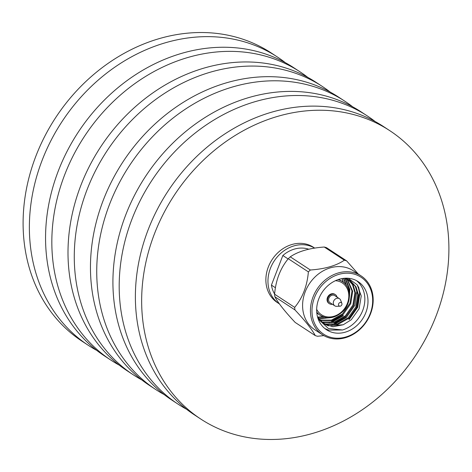 <?xml version="1.0" encoding="UTF-8"?>
<svg xmlns="http://www.w3.org/2000/svg" width="472" height="472" viewBox="0 0 472 472"><rect width="100%" height="100%" fill="white"/><g stroke="black" fill="none" stroke-linecap="round" stroke-linejoin="round"><path stroke-width="0.71" d="M285.383 62.699A172.398 144.833 123.2 0 0 277.501 57.071L271.229 52.958A172.398 144.833 123.2 0 0 35.931 156.008A172.398 144.833 123.2 0 0 82.222 341.339L88.494 345.451A172.398 144.833 123.2 0 0 96.795 350.43M277.501 57.071A172.398 144.833 123.2 0 0 42.203 160.12A172.398 144.833 123.2 0 0 88.494 345.451M307.832 77.414A172.398 144.833 123.2 0 0 299.956 71.791L293.684 67.679A172.398 144.833 123.2 0 0 58.392 170.728A172.398 144.833 123.2 0 0 104.678 356.059L110.955 360.171A172.398 144.833 123.2 0 0 119.251 365.151M299.956 71.791A172.398 144.833 123.2 0 0 64.664 174.841A172.398 144.833 123.2 0 0 110.955 360.171M330.282 92.129A172.398 144.833 123.2 0 0 322.406 86.5L316.128 82.388A172.398 144.833 123.2 0 0 80.836 185.437A172.398 144.833 123.2 0 0 127.121 370.768L133.399 374.88A172.398 144.833 123.2 0 0 141.7 379.866M322.406 86.5A172.398 144.833 123.2 0 0 87.108 189.549A172.398 144.833 123.2 0 0 133.399 374.88M352.743 106.849A172.398 144.833 123.2 0 0 344.861 101.22L338.589 97.108A172.398 144.833 123.2 0 0 103.291 200.157A172.398 144.833 123.2 0 0 149.583 385.488L155.854 389.601A172.398 144.833 123.2 0 0 164.162 394.58M344.861 101.22A172.398 144.833 123.2 0 0 109.569 204.27A172.398 144.833 123.2 0 0 155.854 389.601M375.205 121.57A172.398 144.833 123.2 0 0 367.322 115.941L361.045 111.829A172.398 144.833 123.2 0 0 125.753 214.878A172.398 144.833 123.2 0 0 172.044 400.209L178.316 404.321A172.398 144.833 123.2 0 0 186.617 409.301M367.322 115.941A172.398 144.833 123.2 0 0 132.024 218.99A172.398 144.833 123.2 0 0 178.316 404.321M389.778 130.661L383.506 126.549A172.398 144.833 123.2 0 0 148.214 229.598A172.398 144.833 123.2 0 0 194.499 414.929L200.771 419.042A172.398 144.833 123.2 0 0 436.069 315.992A172.398 144.833 123.2 0 0 389.778 130.661A172.398 144.833 123.2 0 0 154.486 233.711A172.398 144.833 123.2 0 0 200.771 419.042M279.424 303.921A33.005 27.724 -56.8 0 1 279.276 303.826A33.005 27.724 -56.8 0 1 270.415 268.344A33.005 27.724 -56.8 0 1 314.635 248.101M279.276 303.826L277.188 302.452A33.005 27.724 -56.8 0 1 268.326 266.975A33.005 27.724 -56.8 0 1 313.367 247.245L314.665 248.095M340.029 306.186L336.642 306.328A4.266 3.581 -56.8 0 1 334.76 305.827A4.266 3.581 -56.8 0 1 334.843 299.407A4.266 3.581 -56.8 0 1 339.439 298.693A4.266 3.581 -56.8 0 1 340.648 300.221L341.87 303.378A1.959 1.646 123.2 0 0 339.203 303.006A1.959 1.646 123.2 0 0 338.548 305.077A1.959 1.646 123.2 0 0 340.029 306.186A1.959 1.646 123.2 0 0 341.274 305.626A1.959 1.646 123.2 0 0 341.87 303.378M339.439 298.693L334.731 295.614A4.266 3.581 123.2 0 0 330.14 296.327A4.266 3.581 123.2 0 0 330.058 302.747L334.76 305.827M337.079 297.148A5.416 4.549 123.2 0 0 335.362 294.646A5.416 4.549 123.2 0 0 329.533 295.555A5.416 4.549 123.2 0 0 329.426 303.708A5.416 4.549 123.2 0 0 332.406 304.281M335.362 294.646L334.843 294.304A5.416 4.549 123.2 0 0 329.008 295.212A5.416 4.549 123.2 0 0 328.901 303.366L329.426 303.708M324.866 328.559L328.665 330.099L342.566 329.981A28.81 24.202 123.2 0 0 354.425 322.901A28.81 24.202 123.2 0 0 356.502 280.639M317.514 316.871L323.727 323.774L332.978 326.748L343.232 324.76L351.245 319.768L359.103 308.765L361.251 295.95L357.21 284.811L348.135 278.25M324.311 282.905A34.061 28.615 123.2 0 0 317.898 328.896A34.061 28.615 123.2 0 0 360.342 328.471A34.061 28.615 123.2 0 0 366.762 282.48A34.061 28.615 123.2 0 0 324.311 282.905M360.431 328.901A35.217 29.583 -56.8 0 1 322.5 334.796A35.217 29.583 -56.8 0 1 323.178 281.79A35.217 29.583 -56.8 0 1 361.109 275.896A35.217 29.583 -56.8 0 1 360.431 328.901M310.369 270.002A40.804 34.279 123.2 0 0 309.361 270.934A40.804 34.279 123.2 0 0 308.375 271.89L288.28 258.721A40.804 34.279 -56.8 0 1 289.265 257.759A40.804 34.279 -56.8 0 1 290.274 256.833L310.369 270.002C325.031 268.952 336.359 265.683 344.353 260.196L324.258 247.021C309.597 248.071 298.269 251.34 290.274 256.833M324.258 247.021A40.804 34.279 -56.8 0 1 326.524 247.688L346.619 260.857L358.277 274.037M361.109 275.896L353.268 270.751A35.217 29.583 123.2 0 0 315.337 276.651A35.217 29.583 123.2 0 0 314.659 329.657L322.5 334.796M346.619 260.857A40.804 34.279 123.2 0 0 344.353 260.196M356.95 290.268L354.832 305.337L346.3 317.573L333.964 324.571M358.59 286.958L359.965 293.165L357.735 307.243L349.203 319.479M357.853 285.731L359.611 292.935L357.381 307.012L348.849 319.249M357.564 324.96A28.81 24.202 123.2 0 0 358.118 281.595A28.81 24.202 123.2 0 0 327.09 286.415A28.81 24.202 123.2 0 0 326.536 329.781A28.81 24.202 123.2 0 0 357.564 324.96M343.398 315.674L331.061 322.665M343.044 315.438L329.167 322.824M345.947 317.343L332.076 324.724M274.61 294.009A29.5 24.786 -56.8 0 1 271.424 285.112L275.412 287.731M343.244 282.221L341.952 278.598M344.601 278.25L350.342 280.663L356.024 286.817L358.519 295.13L356.531 307.484L348.997 318.222L337.881 324.417L326.087 324.376L322.482 322.877M346.489 278.185L353.115 284.911L355.611 293.224L353.622 305.579L346.094 316.317L334.978 322.518L323.184 322.47L321.178 321.745M347.239 279.058L352.708 291.318L350.72 303.679L343.191 314.417L332.07 320.612L319.963 320.47M345.539 278.486L349.805 289.419L349.433 296.404M333.48 317.113L318.842 319.042M343.876 278.315L346.702 285.955M324.411 317.225L317.833 317.455M342.141 278.563L343.468 282.398M342.566 329.981L328.4 328.494L318.193 319.042M343.232 324.76L328.264 325.804L323.515 323.633M345.445 278.203L349.616 280.191L355.292 286.339L357.794 294.652L355.805 307.007L348.271 317.744L337.156 323.945L325.361 323.898L322.146 322.612M347.073 278.527L352.501 284.634L354.885 292.746L352.897 305.107L345.368 315.845L334.253 322.04L322.459 321.998L320.866 321.444M346.826 278.899L351.982 290.846L349.994 303.201L342.466 313.939L331.415 320.116L319.674 320.128M345.097 278.368L349.079 288.941L349.15 292.215M330.052 317.739L318.582 318.665M343.468 278.362L345.852 284.775M323.208 316.83L317.603 317.036M274.869 296.752A40.804 34.279 -56.8 0 1 274.592 294.198L294.687 307.372A40.804 34.279 123.2 0 0 294.965 309.927L274.869 296.752C278.238 303.071 285.005 311.626 295.165 322.423L315.261 335.592A40.804 34.279 123.2 0 0 317.526 336.259L323.869 335.633M288.28 258.721C280.362 268.297 275.801 280.12 274.592 294.198M294.687 307.372C302.605 297.797 307.172 285.973 308.375 271.89M315.261 335.592C311.892 329.279 305.124 320.724 294.965 309.927M288.103 258.945L282.846 255.505A29.5 24.786 -56.8 0 1 308.7 249.204M282.846 255.505L271.424 285.112M316.665 309.319A19.016 15.971 123.2 0 0 341.929 311.555A19.016 15.971 123.2 0 0 348.436 292.245A19.016 15.971 123.2 0 0 335.421 280.704M337.922 279.684A20.166 16.939 -56.8 0 1 342.406 281.625C351.664 287.053 351.776 303.496 342.2 312.045C334.778 318.34 327.474 319.444 320.293 315.361A20.166 16.939 -56.8 0 1 316.724 312.022M320.293 315.361L316.818 313.078M349.616 280.191L350.342 280.663M342.406 281.625L338.925 279.347"/></g></svg>
